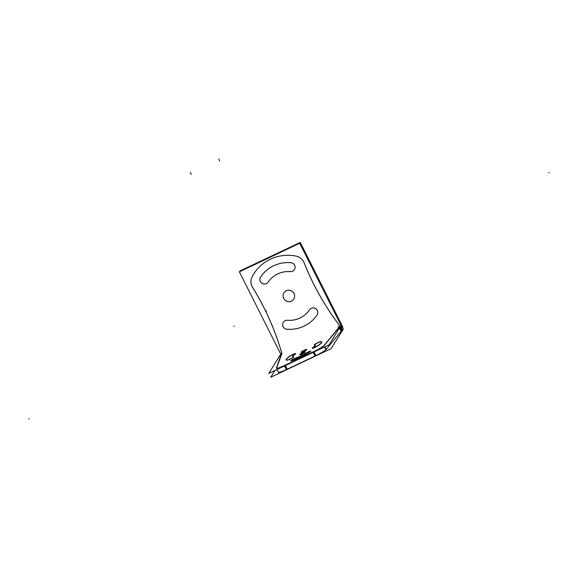 <?xml version="1.0" encoding="UTF-8"?>
<svg xmlns="http://www.w3.org/2000/svg" width="578" height="578" viewBox="0 0 578 578"><rect width="100%" height="100%" fill="white"/><g stroke="black" fill="none" stroke-linecap="round" stroke-linejoin="round"><path stroke-width="0.87" d="M325.884 349.69A10.91 1.308 153.3 0 1 315.899 355.607A10.91 1.308 153.3 0 0 325.884 349.69M324.915 346.814L326.202 349.358L341.121 331.273L326.202 349.358L324.915 346.814L326.281 349.524M341.93 329.987A4.364 0.838 -115.3 0 0 341.186 326.772A4.364 0.838 -115.3 0 1 341.93 329.987L341.41 330.818L341.909 330.016L340.348 326.845M278.48 371.957A10.91 1.308 153.3 0 0 286.341 369.602A10.91 1.308 153.3 0 1 278.473 372.138L278.56 372.304M285.077 365.679L286.912 369.335L315.335 355.875L286.912 369.335L285.077 365.679L286.991 369.501M313.955 351.735A10.91 1.308 -26.7 0 0 323.94 345.817A10.91 1.308 -26.7 0 1 313.955 351.735M284.968 365.469L313.384 352.009L284.968 365.469M276.53 368.273A10.91 1.308 -26.7 0 0 284.398 365.737A10.91 1.308 -26.7 0 1 276.53 368.085A10.91 1.308 -26.7 0 0 276.515 368.179M281.154 354.863L276.551 368.027L281.934 353.606A265.056 258.164 -148 0 0 252.68 287.483A265.056 258.164 -148 0 1 281.934 353.606L281.154 354.863M252.087 276.848A10.91 10.621 -148 0 0 252.564 287.295A10.91 10.621 -148 0 1 252.087 276.848M252.174 276.674A41.45 40.373 32 0 1 253.699 274.008A41.45 40.373 32 0 1 295.994 256.054A41.45 40.373 32 0 0 252.174 276.674M297.005 256.307A10.91 10.621 -148 0 1 303.847 262.08A10.91 10.621 -148 0 0 297.005 256.307A41.45 40.373 -148 0 0 253.684 274.03A41.45 40.373 -148 0 0 251.603 277.808M304.187 262.846A265.056 258.164 -148 0 0 339.878 325.985A265.056 258.164 -148 0 1 304.187 262.846M341.143 331.245L339.561 328.102L341.143 331.245M339.459 326.946L339.98 326.115L339.459 326.946M324.251 345.485L339.17 327.408L324.251 345.485M339.719 326.238L338.051 327.032M293.573 356.836A3.598 0.433 -26.7 0 0 293.451 356.843A3.598 0.433 -26.7 0 1 291.847 358.259A3.598 0.433 -26.7 0 1 287.634 360.13A3.598 0.433 -26.7 0 0 291.348 358.533A3.598 0.433 -26.7 0 0 293.689 356.886M286.189 359.942A19.963 2.399 -26.7 0 0 287.49 360.159A19.963 2.399 -26.7 0 1 289.766 356.402A19.963 2.399 -26.7 0 0 286.161 359.856M295.539 353.693A3.598 0.433 -26.7 0 0 293.046 354.581A3.598 0.433 -26.7 0 0 289.889 356.315A3.598 0.433 -26.7 0 1 294.303 354.039A3.598 0.433 -26.7 0 1 295.134 354.285A3.598 0.433 -26.7 0 0 295.647 353.736M292.62 356.713A12.759 1.532 -26.7 0 0 293.371 356.857A12.759 1.532 -26.7 0 1 294.982 354.393A12.759 1.532 -26.7 0 0 292.598 356.619M314.353 345.066A3.598 0.433 -26.7 0 0 314.49 345.117A3.598 0.433 -26.7 0 1 316.477 343.534A3.598 0.433 -26.7 0 1 320.552 341.793A3.598 0.433 -26.7 0 0 317.192 343.159A3.598 0.433 -26.7 0 0 314.389 344.95A12.759 1.532 153.3 0 1 315.342 345.08A12.759 1.532 153.3 0 1 312.828 347.501M321.801 341.93A19.963 2.399 -26.7 0 0 320.617 341.786A19.963 2.399 -26.7 0 1 318.153 345.637A19.963 2.399 -26.7 0 0 321.852 342.01M312.387 348.216A3.598 0.433 -26.7 0 0 314.49 347.602A3.598 0.433 -26.7 0 0 317.922 345.789A3.598 0.433 -26.7 0 1 313.5 348.007A3.598 0.433 -26.7 0 1 313.059 347.559A3.598 0.433 -26.7 0 0 312.423 348.093M315.357 345.167A12.759 1.532 -26.7 0 0 314.591 345.109A12.759 1.532 -26.7 0 1 313.182 347.472A12.759 1.532 -26.7 0 0 315.422 345.239M295.351 358.367A13.308 1.597 -26.7 0 0 306.86 352.92A13.308 1.597 -26.7 0 1 295.351 358.367M310.653 351.287A3.056 0.368 -26.7 0 0 307.019 352.833A3.056 0.368 -26.7 0 1 310.509 351.308A3.056 0.368 -26.7 0 1 309.425 352.378A3.056 0.368 -26.7 0 0 310.783 351.323M291.876 360.723A19.414 2.334 -26.7 0 0 309.093 352.566A19.414 2.334 -26.7 0 1 291.876 360.723M290.813 360.939A3.056 0.368 -26.7 0 0 291.587 360.824A3.056 0.368 -26.7 0 1 291.507 360.304A3.056 0.368 -26.7 0 1 295.214 358.418A3.056 0.368 -26.7 0 0 290.864 360.817M305.213 352.125A3.056 0.368 -26.7 0 1 302.135 353.996A3.056 0.368 -26.7 0 1 299.794 354.69A3.056 0.368 -26.7 0 0 299.772 354.784A3.056 0.368 -26.7 0 0 302.402 353.866A3.056 0.368 -26.7 0 0 305.213 352.125A3.056 0.368 -26.7 0 0 305.227 352.038M305.105 352.002A3.056 0.368 -26.7 0 0 302.337 353.079A3.056 0.368 -26.7 0 0 299.816 354.654A3.056 0.368 -26.7 0 1 302.337 353.079A3.056 0.368 -26.7 0 1 305.105 352.002A3.056 0.368 153.3 0 0 305.148 351.872A3.056 0.368 153.3 0 0 302.431 352.826A3.056 0.368 153.3 0 0 299.693 354.56M306.73 349.69A3.056 0.368 -26.7 0 1 303.652 351.561A3.056 0.368 -26.7 0 1 301.311 352.262A3.056 0.368 -26.7 0 0 301.29 352.349A3.056 0.368 -26.7 0 0 303.92 351.438A3.056 0.368 -26.7 0 0 306.73 349.69A3.056 0.368 -26.7 0 0 306.752 349.603M306.622 349.567A3.056 0.368 -26.7 0 0 303.855 350.651A3.056 0.368 -26.7 0 0 301.34 352.226A3.056 0.368 -26.7 0 1 303.855 350.651A3.056 0.368 -26.7 0 1 306.622 349.567A3.056 0.368 153.3 0 0 306.665 349.437A3.056 0.368 153.3 0 0 303.956 350.398A3.056 0.368 153.3 0 0 301.21 352.132M268.235 282.064A4.581 4.465 -148 0 1 261.986 283.234A4.581 4.465 -148 0 1 260.562 277.05A4.581 4.465 -148 0 0 260.548 277.079A4.581 4.465 -148 0 0 262 283.249A4.581 4.465 -148 0 0 268.235 282.064A24.868 24.225 -148 0 1 289.997 271.595A24.868 24.225 -148 0 0 268.271 282.006M294.44 269.558A4.581 4.465 -148 0 0 291.442 262.744A4.581 4.465 -148 0 1 290.293 271.617A4.581 4.465 -148 0 0 294.426 269.579M290.813 262.65A34.03 33.148 -148 0 0 260.627 276.949A34.03 33.148 -148 0 1 290.813 262.65M287.447 320.263A24.868 24.225 -148 0 0 309.505 309.822A24.868 24.225 -148 0 1 287.447 320.263M286.912 320.255A4.581 4.465 -148 0 0 283.299 322.322A4.581 4.465 -148 0 0 286.926 329.229A4.581 4.465 -148 0 1 282.635 324.648A4.581 4.465 -148 0 1 286.912 320.255A24.868 24.225 32 0 0 309.765 309.432M287.208 329.25A34.03 33.148 -148 0 0 317.011 315.075A34.03 33.148 -148 0 1 287.208 329.25M317.192 314.8A4.581 4.465 -148 0 0 315.776 308.659A4.581 4.465 -148 0 0 309.562 309.736A4.581 4.465 -148 0 1 315.848 308.71A4.581 4.465 -148 0 1 317.105 314.931A4.581 4.465 -148 0 0 317.185 314.822A4.581 4.465 32 0 1 316.925 315.198M283.935 292.887A5.802 5.65 -148 0 0 288.624 301.622A5.802 5.65 -148 0 0 293.783 299.028A5.802 5.65 32 0 1 283.545 298.089M293.79 299.014A5.802 5.65 -148 0 0 289.101 290.257A5.802 5.65 -148 0 0 283.95 292.865M343.325 329.055L331.071 348.686L270.706 377.275L274.947 370.476M313.204 352.356L315.126 356.178M313.016 351.98A10.91 1.308 -26.7 0 0 324.222 345.254M315.985 355.773L313.876 351.576L284.318 365.571L286.428 369.768M276.472 367.868A10.91 1.308 -26.7 0 0 276.45 368.107A10.91 1.308 -26.7 0 0 285.171 365.166M285.366 365.542L287.288 369.364M281.161 354.437L276.356 368.186M277.014 369.494L278.466 372.384M281.876 353.404L281.045 354.733M340.818 324.923L341.584 324.561A4.364 0.838 64.7 0 1 343.065 329.467L341.179 330.363M342.479 326.339L300.264 242.406L239.892 270.995L240.137 271.472M252.167 276.696A10.91 10.621 -148 0 0 252.658 287.519M304.245 263.091A10.91 10.621 -148 0 0 295.748 256.054M340.847 327.314A265.056 258.164 32 0 1 303.631 261.531M340.326 326.881L341.988 330.183M339.539 328.138L341.201 331.447M339.091 327.249L339.922 325.913M340.825 327.712L342.031 330.117M324.533 346.995L325.985 349.885M323.868 345.687L339.416 326.845M339.828 327.675L341.526 331.05M341.034 325.349L329.128 344.82L268.756 373.41L281.009 353.779M341.952 327.184L299.736 243.244L239.371 271.833L280.778 354.155M251.77 286.096A265.056 258.164 32 0 1 281.912 353.642M267.932 282.519A24.868 24.225 32 0 1 290.785 271.696M290.503 262.672A4.581 4.465 32 0 1 294.419 269.594A4.581 4.465 32 0 1 289.983 271.617M260.223 277.563A34.03 33.148 32 0 1 291.5 262.752M268.358 281.862A4.581 4.465 32 0 1 262.044 283.328A4.581 4.465 32 0 1 260.772 276.754M287.187 329.279A4.581 4.465 32 0 1 283.278 322.358A4.581 4.465 32 0 1 287.707 320.335M317.466 314.389A34.03 33.148 32 0 1 286.197 329.2M309.331 310.09A4.581 4.465 32 0 1 315.646 308.63A4.581 4.465 32 0 1 317.17 314.837M293.819 293.219A5.802 5.65 32 0 1 293.769 299.05M283.87 298.732A5.802 5.65 32 0 1 289.26 290.308A5.802 5.65 32 0 1 294.144 293.87M293.465 356.669A12.759 1.532 153.3 0 1 292.533 356.547A12.759 1.532 153.3 0 1 295.047 354.126M289.686 356.236A3.598 0.433 153.3 0 1 293.205 354.307A3.598 0.433 153.3 0 1 295.568 353.577A3.598 0.433 153.3 0 1 294.773 354.314M287.555 359.971A19.963 2.399 153.3 0 1 286.103 359.783A19.963 2.399 153.3 0 1 290.033 355.997M293.284 356.691A3.598 0.433 153.3 0 1 293.602 356.72A3.598 0.433 153.3 0 1 291.009 358.505A3.598 0.433 153.3 0 1 287.338 360M318.189 345.384A3.598 0.433 153.3 0 1 314.67 347.32A3.598 0.433 153.3 0 1 312.308 348.05A3.598 0.433 153.3 0 1 313.103 347.306M320.32 341.649A19.963 2.399 153.3 0 1 321.773 341.844A19.963 2.399 153.3 0 1 317.842 345.63M314.591 344.929A3.598 0.433 153.3 0 1 314.273 344.907A3.598 0.433 153.3 0 1 316.867 343.115A3.598 0.433 153.3 0 1 320.537 341.627M291.926 360.499A3.056 0.368 153.3 0 1 290.734 360.78A3.056 0.368 153.3 0 1 292.258 359.632A3.056 0.368 153.3 0 1 295.264 358.208M309.346 352.212A19.414 2.334 153.3 0 1 291.507 360.665M306.781 352.753A3.056 0.368 153.3 0 1 310.704 351.164A3.056 0.368 153.3 0 1 308.847 352.486M307.164 352.537A13.308 1.597 153.3 0 1 294.939 358.331M305.148 351.93A3.056 0.368 153.3 0 1 302.402 353.664A3.056 0.368 153.3 0 1 299.693 354.617A3.056 0.368 153.3 0 1 299.736 354.487M306.665 349.495A3.056 0.368 153.3 0 1 303.92 351.229A3.056 0.368 153.3 0 1 301.21 352.183A3.056 0.368 153.3 0 1 301.254 352.053M313.493 352.219L315.335 355.875L313.493 352.219M283.726 298.378A5.802 5.65 -148 0 0 291.457 301.087A5.802 5.65 -148 0 0 294.014 293.501A5.802 5.65 -148 0 0 286.283 290.792A5.802 5.65 -148 0 0 283.726 298.378M218.65 158.936L219.618 160.872M190.227 172.396L191.202 174.332M341.663 324.728L340.904 325.089M233.938 326.447L234.206 326.028M266.292 311.123L266.552 310.704M549.1 172.403L548.84 172.822M29.16 418.645L28.9 419.064"/></g></svg>
